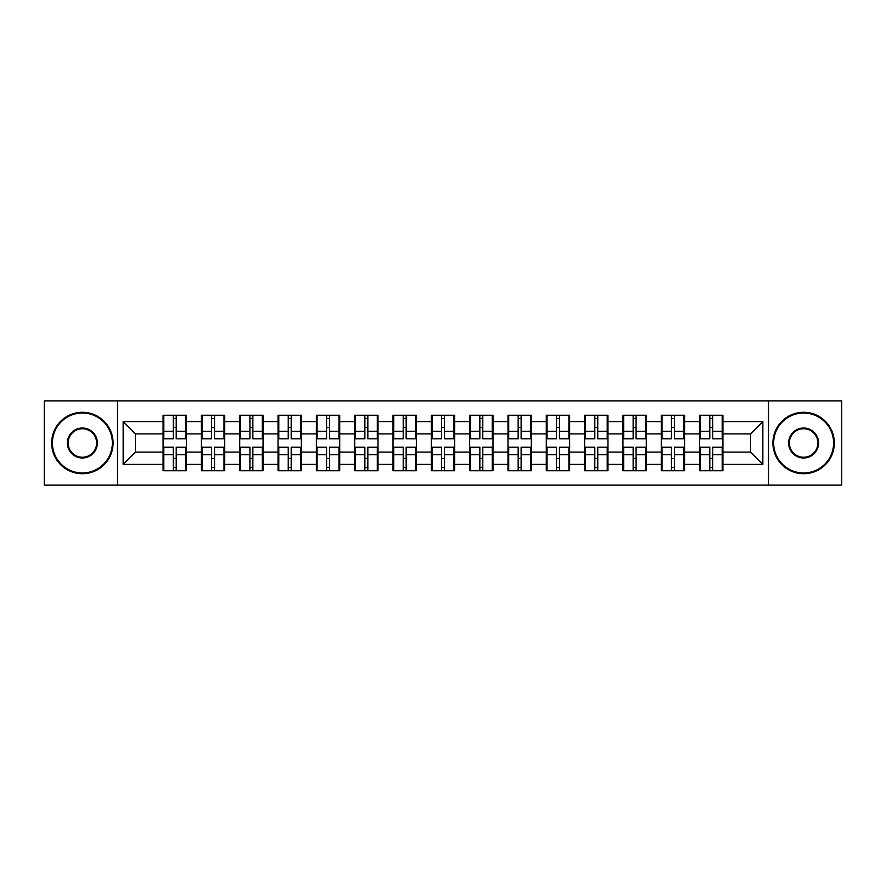 <?xml version="1.0" encoding="UTF-8"?>
<svg xmlns="http://www.w3.org/2000/svg" width="886" height="886" viewBox="0 0 886 886"><rect width="100%" height="100%" fill="white"/><g stroke="black" fill="none" stroke-linecap="round" stroke-linejoin="round"><path stroke-width="1.33" d="M768.494 485.129L841.7 485.129L841.7 400.871L768.494 400.871L768.494 485.129L117.506 485.129L117.506 400.871L44.3 400.871L44.3 485.129L117.506 485.129M722.921 458.605L722.19 458.605M700.328 458.605L699.586 458.605M699.586 427.395L700.328 427.395M722.19 427.395L722.921 427.395M722.921 424.206L722.19 424.206M700.328 424.206L699.586 424.206M699.586 461.794L700.328 461.794M722.19 461.794L722.921 461.794M684.601 458.605L683.87 458.605M661.997 458.605L661.266 458.605M661.266 427.395L661.997 427.395M683.87 427.395L684.601 427.395M684.601 424.206L683.87 424.206M661.997 424.206L661.266 424.206M661.266 461.794L661.997 461.794M683.87 461.794L684.601 461.794M646.282 458.605L645.54 458.605M623.678 458.605L622.947 458.605M622.947 427.395L623.678 427.395M645.54 427.395L646.282 427.395M646.282 424.206L645.54 424.206M623.678 424.206L622.947 424.206M622.947 461.794L623.678 461.794M645.54 461.794L646.282 461.794M607.962 458.605L607.22 458.605M585.358 458.605L584.616 458.605M584.616 427.395L585.358 427.395M607.22 427.395L607.962 427.395M607.962 424.206L607.22 424.206M585.358 424.206L584.616 424.206M584.616 461.794L585.358 461.794M607.22 461.794L607.962 461.794M569.632 458.605L568.901 458.605M547.039 458.605L546.297 458.605M546.297 427.395L547.039 427.395M568.901 427.395L569.632 427.395M569.632 424.206L568.901 424.206M547.039 424.206L546.297 424.206M546.297 461.794L547.039 461.794M568.901 461.794L569.632 461.794M531.312 458.605L530.581 458.605M508.708 458.605L507.977 458.605M507.977 427.395L508.708 427.395M530.581 427.395L531.312 427.395M531.312 424.206L530.581 424.206M508.708 424.206L507.977 424.206M507.977 461.794L508.708 461.794M530.581 461.794L531.312 461.794M492.993 458.605L492.251 458.605M470.388 458.605L469.658 458.605M469.658 427.395L470.388 427.395M492.251 427.395L492.993 427.395M492.993 424.206L492.251 424.206M470.388 424.206L469.658 424.206M469.658 461.794L470.388 461.794M492.251 461.794L492.993 461.794M454.673 458.605L453.931 458.605M432.069 458.605L431.327 458.605M431.327 427.395L432.069 427.395M453.931 427.395L454.673 427.395M454.673 424.206L453.931 424.206M432.069 424.206L431.327 424.206M431.327 461.794L432.069 461.794M453.931 461.794L454.673 461.794M416.342 458.605L415.612 458.605M393.749 458.605L393.007 458.605M393.007 427.395L393.749 427.395M415.612 427.395L416.342 427.395M416.342 424.206L415.612 424.206M393.749 424.206L393.007 424.206M393.007 461.794L393.749 461.794M415.612 461.794L416.342 461.794M378.023 458.605L377.292 458.605M355.419 458.605L354.688 458.605M354.688 427.395L355.419 427.395M377.292 427.395L378.023 427.395M378.023 424.206L377.292 424.206M355.419 424.206L354.688 424.206M354.688 461.794L355.419 461.794M377.292 461.794L378.023 461.794M339.703 458.605L338.961 458.605M317.099 458.605L316.368 458.605M316.368 427.395L317.099 427.395M338.961 427.395L339.703 427.395M339.703 424.206L338.961 424.206M317.099 424.206L316.368 424.206M316.368 461.794L317.099 461.794M338.961 461.794L339.703 461.794M301.384 458.605L300.642 458.605M278.78 458.605L278.038 458.605M278.038 427.395L278.78 427.395M300.642 427.395L301.384 427.395M301.384 424.206L300.642 424.206M278.78 424.206L278.038 424.206M278.038 461.794L278.78 461.794M300.642 461.794L301.384 461.794M263.053 458.605L262.322 458.605M240.46 458.605L239.718 458.605M239.718 427.395L240.46 427.395M262.322 427.395L263.053 427.395M263.053 424.206L262.322 424.206M240.46 424.206L239.718 424.206M239.718 461.794L240.46 461.794M262.322 461.794L263.053 461.794M224.734 458.605L224.003 458.605M202.13 458.605L201.399 458.605M201.399 427.395L202.13 427.395M224.003 427.395L224.734 427.395M224.734 424.206L224.003 424.206M202.13 424.206L201.399 424.206M201.399 461.794L202.13 461.794M224.003 461.794L224.734 461.794M768.494 400.871L117.506 400.871M750.564 452.093L750.564 433.907L722.921 433.907L722.921 452.093L750.564 452.093L762.846 464.375L762.846 421.625L722.921 421.625L722.921 415.246L699.586 415.246L699.586 433.907L684.601 433.907L684.601 452.093L699.586 452.093L699.586 433.907M762.846 464.375L722.921 464.375L722.921 470.754L699.586 470.754L699.586 464.375L684.601 464.375L684.601 470.754L661.266 470.754L661.266 464.375L646.282 464.375L646.282 470.754L622.947 470.754L622.947 464.375L607.962 464.375L607.962 470.754L584.616 470.754L584.616 464.375L569.632 464.375L569.632 470.754L546.297 470.754L546.297 464.375L531.312 464.375L531.312 470.754L507.977 470.754L507.977 464.375L492.993 464.375L492.993 470.754L469.658 470.754L469.658 464.375L454.673 464.375L454.673 470.754L431.327 470.754L431.327 464.375L416.342 464.375L416.342 470.754L393.007 470.754L393.007 464.375L378.023 464.375L378.023 470.754L354.688 470.754L354.688 464.375L339.703 464.375L339.703 470.754L316.368 470.754L316.368 464.375L301.384 464.375L301.384 470.754L278.038 470.754L278.038 464.375L263.053 464.375L263.053 470.754L239.718 470.754L239.718 464.375L224.734 464.375L224.734 470.754L201.399 470.754L201.399 464.375L186.414 464.375L186.414 470.754L163.079 470.754L163.079 464.375L123.154 464.375L123.154 421.625L163.079 421.625L163.079 433.907L135.436 433.907L135.436 452.093L163.079 452.093L163.079 433.907M699.586 421.625L684.601 421.625L684.601 415.246L661.266 415.246L661.266 421.625L646.282 421.625L646.282 415.246L622.947 415.246L622.947 421.625L607.962 421.625L607.962 415.246L584.616 415.246L584.616 421.625L569.632 421.625L569.632 415.246L546.297 415.246L546.297 421.625L531.312 421.625L531.312 415.246L507.977 415.246L507.977 421.625L492.993 421.625L492.993 415.246L469.658 415.246L469.658 421.625L454.673 421.625L454.673 415.246L431.327 415.246L431.327 421.625L416.342 421.625L416.342 415.246L393.007 415.246L393.007 421.625L378.023 421.625L378.023 415.246L354.688 415.246L354.688 421.625L339.703 421.625L339.703 415.246L316.368 415.246L316.368 421.625L301.384 421.625L301.384 415.246L278.038 415.246L278.038 421.625L263.053 421.625L263.053 415.246L239.718 415.246L239.718 421.625L224.734 421.625L224.734 415.246L201.399 415.246L201.399 421.625L186.414 421.625L186.414 415.246L163.079 415.246L163.079 421.625M699.586 452.093L699.586 464.375M684.601 452.093L684.601 464.375M684.601 421.625L684.601 433.907M646.282 452.093L661.266 452.093L661.266 433.907L646.282 433.907L646.282 464.375M661.266 452.093L661.266 464.375M661.266 421.625L661.266 433.907M646.282 421.625L646.282 433.907M607.962 452.093L622.947 452.093L622.947 433.907L607.962 433.907L607.962 464.375M622.947 452.093L622.947 464.375M622.947 421.625L622.947 433.907M607.962 421.625L607.962 433.907M569.632 452.093L584.616 452.093L584.616 433.907L569.632 433.907L569.632 464.375M584.616 452.093L584.616 464.375M584.616 421.625L584.616 433.907M569.632 421.625L569.632 433.907M531.312 452.093L546.297 452.093L546.297 433.907L531.312 433.907L531.312 464.375M546.297 452.093L546.297 464.375M546.297 421.625L546.297 433.907M531.312 421.625L531.312 433.907M492.993 452.093L507.977 452.093L507.977 433.907L492.993 433.907L492.993 464.375M507.977 452.093L507.977 464.375M507.977 421.625L507.977 433.907M492.993 421.625L492.993 433.907M454.673 452.093L469.658 452.093L469.658 433.907L454.673 433.907L454.673 464.375M469.658 452.093L469.658 464.375M469.658 421.625L469.658 433.907M454.673 421.625L454.673 433.907M416.342 452.093L431.327 452.093L431.327 433.907L416.342 433.907L416.342 464.375M431.327 452.093L431.327 464.375M431.327 421.625L431.327 433.907M416.342 421.625L416.342 433.907M378.023 452.093L393.007 452.093L393.007 433.907L378.023 433.907L378.023 464.375M393.007 452.093L393.007 464.375M393.007 421.625L393.007 433.907M378.023 421.625L378.023 433.907M339.703 452.093L354.688 452.093L354.688 433.907L339.703 433.907L339.703 464.375M354.688 452.093L354.688 464.375M354.688 421.625L354.688 433.907M339.703 421.625L339.703 433.907M301.384 452.093L316.368 452.093L316.368 433.907L301.384 433.907L301.384 464.375M316.368 452.093L316.368 464.375M316.368 421.625L316.368 433.907M301.384 421.625L301.384 433.907M263.053 452.093L278.038 452.093L278.038 433.907L263.053 433.907L263.053 464.375M278.038 452.093L278.038 464.375M278.038 421.625L278.038 433.907M263.053 421.625L263.053 433.907M224.734 452.093L239.718 452.093L239.718 433.907L224.734 433.907L224.734 464.375M239.718 452.093L239.718 464.375M239.718 421.625L239.718 433.907M224.734 421.625L224.734 433.907M186.414 452.093L201.399 452.093L201.399 433.907L186.414 433.907L186.414 464.375M201.399 452.093L201.399 464.375M201.399 421.625L201.399 433.907M186.414 421.625L186.414 433.907M186.414 458.605L185.672 458.605M163.81 458.605L163.079 458.605M163.079 427.395L163.81 427.395M185.672 427.395L186.414 427.395M186.414 424.206L185.672 424.206M163.81 424.206L163.079 424.206M163.079 461.794L163.81 461.794M185.672 461.794L186.414 461.794M163.079 452.093L163.079 464.375M135.436 452.093L123.154 464.375M123.154 421.625L135.436 433.907M722.921 452.093L722.921 464.375M722.921 421.625L722.921 433.907M762.846 421.625L750.564 433.907M185.672 415.246L185.672 438.825L176.214 438.825L176.214 415.246M173.268 415.246L173.268 438.825L163.81 438.825L163.81 415.246M173.268 418.436L176.214 418.436M176.214 427.528L173.268 427.528M163.81 470.754L163.81 447.175L173.268 447.175L173.268 470.754M176.214 470.754L176.214 447.175L185.672 447.175L185.672 470.754M176.214 467.564L173.268 467.564M173.268 458.472L176.214 458.472M82.376 472.969A29.969 29.969 0 0 0 112.345 443A29.969 29.969 0 0 0 82.376 413.031A29.969 29.969 0 0 0 52.407 443A29.969 29.969 0 0 0 82.376 472.969M82.376 412.289A30.711 30.711 0 0 1 113.087 443A30.711 30.711 0 0 1 82.376 473.711A30.711 30.711 0 0 1 51.665 443A30.711 30.711 0 0 1 82.376 412.289M82.376 457.984A14.984 14.984 0 0 1 67.391 443A14.984 14.984 0 0 1 82.376 428.016A14.984 14.984 0 0 1 97.36 443A14.984 14.984 0 0 1 82.376 457.984M82.376 428.746A14.254 14.254 0 0 0 68.133 443A14.254 14.254 0 0 0 82.376 457.254A14.254 14.254 0 0 0 96.629 443A14.254 14.254 0 0 0 82.376 428.746M803.624 472.969A29.969 29.969 0 0 0 833.593 443A29.969 29.969 0 0 0 803.624 413.031A29.969 29.969 0 0 0 773.655 443A29.969 29.969 0 0 0 803.624 472.969M803.624 412.289A30.711 30.711 0 0 1 834.335 443A30.711 30.711 0 0 1 803.624 473.711A30.711 30.711 0 0 1 772.913 443A30.711 30.711 0 0 1 803.624 412.289M803.624 457.984A14.984 14.984 0 0 1 788.64 443A14.984 14.984 0 0 1 803.624 428.016A14.984 14.984 0 0 1 818.609 443A14.984 14.984 0 0 1 803.624 457.984M803.624 428.746A14.254 14.254 0 0 0 789.371 443A14.254 14.254 0 0 0 803.624 457.254A14.254 14.254 0 0 0 817.867 443A14.254 14.254 0 0 0 803.624 428.746M224.003 415.246L224.003 438.825L214.545 438.825L214.545 415.246M211.588 415.246L211.588 438.825L202.13 438.825L202.13 415.246M211.588 418.436L214.545 418.436M214.545 427.528L211.588 427.528M262.322 415.246L262.322 438.825L252.864 438.825L252.864 415.246M249.918 415.246L249.918 438.825L240.46 438.825L240.46 415.246M249.918 418.436L252.864 418.436M252.864 427.528L249.918 427.528M300.642 415.246L300.642 438.825L291.184 438.825L291.184 415.246M288.238 415.246L288.238 438.825L278.78 438.825L278.78 415.246M288.238 418.436L291.184 418.436M291.184 427.528L288.238 427.528M338.961 415.246L338.961 438.825L329.503 438.825L329.503 415.246M326.557 415.246L326.557 438.825L317.099 438.825L317.099 415.246M326.557 418.436L329.503 418.436M329.503 427.528L326.557 427.528M377.292 415.246L377.292 438.825L367.834 438.825L367.834 415.246M364.877 415.246L364.877 438.825L355.419 438.825L355.419 415.246M364.877 418.436L367.834 418.436M367.834 427.528L364.877 427.528M202.13 470.754L202.13 447.175L211.588 447.175L211.588 470.754M214.545 470.754L214.545 447.175L224.003 447.175L224.003 470.754M214.545 467.564L211.588 467.564M211.588 458.472L214.545 458.472M240.46 470.754L240.46 447.175L249.918 447.175L249.918 470.754M252.864 470.754L252.864 447.175L262.322 447.175L262.322 470.754M252.864 467.564L249.918 467.564M249.918 458.472L252.864 458.472M278.78 470.754L278.78 447.175L288.238 447.175L288.238 470.754M291.184 470.754L291.184 447.175L300.642 447.175L300.642 470.754M291.184 467.564L288.238 467.564M288.238 458.472L291.184 458.472M317.099 470.754L317.099 447.175L326.557 447.175L326.557 470.754M329.503 470.754L329.503 447.175L338.961 447.175L338.961 470.754M329.503 467.564L326.557 467.564M326.557 458.472L329.503 458.472M355.419 470.754L355.419 447.175L364.877 447.175L364.877 470.754M367.834 470.754L367.834 447.175L377.292 447.175L377.292 470.754M367.834 467.564L364.877 467.564M364.877 458.472L367.834 458.472M415.612 415.246L415.612 438.825L406.153 438.825L406.153 415.246M403.208 415.246L403.208 438.825L393.749 438.825L393.749 415.246M403.208 418.436L406.153 418.436M406.153 427.528L403.208 427.528M393.749 470.754L393.749 447.175L403.208 447.175L403.208 470.754M406.153 470.754L406.153 447.175L415.612 447.175L415.612 470.754M406.153 467.564L403.208 467.564M403.208 458.472L406.153 458.472M453.931 415.246L453.931 438.825L444.473 438.825L444.473 415.246M441.527 415.246L441.527 438.825L432.069 438.825L432.069 415.246M441.527 418.436L444.473 418.436M444.473 427.528L441.527 427.528M432.069 470.754L432.069 447.175L441.527 447.175L441.527 470.754M444.473 470.754L444.473 447.175L453.931 447.175L453.931 470.754M444.473 467.564L441.527 467.564M441.527 458.472L444.473 458.472M492.251 415.246L492.251 438.825L482.792 438.825L482.792 415.246M479.847 415.246L479.847 438.825L470.388 438.825L470.388 415.246M479.847 418.436L482.792 418.436M482.792 427.528L479.847 427.528M470.388 470.754L470.388 447.175L479.847 447.175L479.847 470.754M482.792 470.754L482.792 447.175L492.251 447.175L492.251 470.754M482.792 467.564L479.847 467.564M479.847 458.472L482.792 458.472M530.581 415.246L530.581 438.825L521.123 438.825L521.123 415.246M518.166 415.246L518.166 438.825L508.708 438.825L508.708 415.246M518.166 418.436L521.123 418.436M521.123 427.528L518.166 427.528M508.708 470.754L508.708 447.175L518.166 447.175L518.166 470.754M521.123 470.754L521.123 447.175L530.581 447.175L530.581 470.754M521.123 467.564L518.166 467.564M518.166 458.472L521.123 458.472M568.901 415.246L568.901 438.825L559.443 438.825L559.443 415.246M556.497 415.246L556.497 438.825L547.039 438.825L547.039 415.246M556.497 418.436L559.443 418.436M559.443 427.528L556.497 427.528M547.039 470.754L547.039 447.175L556.497 447.175L556.497 470.754M559.443 470.754L559.443 447.175L568.901 447.175L568.901 470.754M559.443 467.564L556.497 467.564M556.497 458.472L559.443 458.472M607.22 415.246L607.22 438.825L597.762 438.825L597.762 415.246M594.816 415.246L594.816 438.825L585.358 438.825L585.358 415.246M594.816 418.436L597.762 418.436M597.762 427.528L594.816 427.528M585.358 470.754L585.358 447.175L594.816 447.175L594.816 470.754M597.762 470.754L597.762 447.175L607.22 447.175L607.22 470.754M597.762 467.564L594.816 467.564M594.816 458.472L597.762 458.472M645.54 415.246L645.54 438.825L636.082 438.825L636.082 415.246M633.136 415.246L633.136 438.825L623.678 438.825L623.678 415.246M633.136 418.436L636.082 418.436M636.082 427.528L633.136 427.528M623.678 470.754L623.678 447.175L633.136 447.175L633.136 470.754M636.082 470.754L636.082 447.175L645.54 447.175L645.54 470.754M636.082 467.564L633.136 467.564M633.136 458.472L636.082 458.472M683.87 415.246L683.87 438.825L674.412 438.825L674.412 415.246M671.455 415.246L671.455 438.825L661.997 438.825L661.997 415.246M671.455 418.436L674.412 418.436M674.412 427.528L671.455 427.528M661.997 470.754L661.997 447.175L671.455 447.175L671.455 470.754M674.412 470.754L674.412 447.175L683.87 447.175L683.87 470.754M674.412 467.564L671.455 467.564M671.455 458.472L674.412 458.472M722.19 415.246L722.19 438.825L712.732 438.825L712.732 415.246M709.786 415.246L709.786 438.825L700.328 438.825L700.328 415.246M709.786 418.436L712.732 418.436M712.732 427.528L709.786 427.528M700.328 470.754L700.328 447.175L709.786 447.175L709.786 470.754M712.732 470.754L712.732 447.175L722.19 447.175L722.19 470.754M712.732 467.564L709.786 467.564M709.786 458.472L712.732 458.472M173.268 431.249L163.81 431.249M173.268 438.515L163.81 438.515M185.672 431.249L176.214 431.249M185.672 438.515L176.214 438.515M176.214 454.751L185.672 454.751M176.214 447.485L185.672 447.485M163.81 454.751L173.268 454.751M163.81 447.485L173.268 447.485M211.588 431.249L202.13 431.249M211.588 438.515L202.13 438.515M224.003 431.249L214.545 431.249M224.003 438.515L214.545 438.515M249.918 431.249L240.46 431.249M249.918 438.515L240.46 438.515M262.322 431.249L252.864 431.249M262.322 438.515L252.864 438.515M288.238 431.249L278.78 431.249M288.238 438.515L278.78 438.515M300.642 431.249L291.184 431.249M300.642 438.515L291.184 438.515M326.557 431.249L317.099 431.249M326.557 438.515L317.099 438.515M338.961 431.249L329.503 431.249M338.961 438.515L329.503 438.515M364.877 431.249L355.419 431.249M364.877 438.515L355.419 438.515M377.292 431.249L367.834 431.249M377.292 438.515L367.834 438.515M214.545 454.751L224.003 454.751M214.545 447.485L224.003 447.485M202.13 454.751L211.588 454.751M202.13 447.485L211.588 447.485M252.864 454.751L262.322 454.751M252.864 447.485L262.322 447.485M240.46 454.751L249.918 454.751M240.46 447.485L249.918 447.485M291.184 454.751L300.642 454.751M291.184 447.485L300.642 447.485M278.78 454.751L288.238 454.751M278.78 447.485L288.238 447.485M329.503 454.751L338.961 454.751M329.503 447.485L338.961 447.485M317.099 454.751L326.557 454.751M317.099 447.485L326.557 447.485M367.834 454.751L377.292 454.751M367.834 447.485L377.292 447.485M355.419 454.751L364.877 454.751M355.419 447.485L364.877 447.485M403.208 431.249L393.749 431.249M403.208 438.515L393.749 438.515M415.612 431.249L406.153 431.249M415.612 438.515L406.153 438.515M406.153 454.751L415.612 454.751M406.153 447.485L415.612 447.485M393.749 454.751L403.208 454.751M393.749 447.485L403.208 447.485M441.527 431.249L432.069 431.249M441.527 438.515L432.069 438.515M453.931 431.249L444.473 431.249M453.931 438.515L444.473 438.515M444.473 454.751L453.931 454.751M444.473 447.485L453.931 447.485M432.069 454.751L441.527 454.751M432.069 447.485L441.527 447.485M479.847 431.249L470.388 431.249M479.847 438.515L470.388 438.515M492.251 431.249L482.792 431.249M492.251 438.515L482.792 438.515M482.792 454.751L492.251 454.751M482.792 447.485L492.251 447.485M470.388 454.751L479.847 454.751M470.388 447.485L479.847 447.485M518.166 431.249L508.708 431.249M518.166 438.515L508.708 438.515M530.581 431.249L521.123 431.249M530.581 438.515L521.123 438.515M521.123 454.751L530.581 454.751M521.123 447.485L530.581 447.485M508.708 454.751L518.166 454.751M508.708 447.485L518.166 447.485M556.497 431.249L547.039 431.249M556.497 438.515L547.039 438.515M568.901 431.249L559.443 431.249M568.901 438.515L559.443 438.515M559.443 454.751L568.901 454.751M559.443 447.485L568.901 447.485M547.039 454.751L556.497 454.751M547.039 447.485L556.497 447.485M594.816 431.249L585.358 431.249M594.816 438.515L585.358 438.515M607.22 431.249L597.762 431.249M607.22 438.515L597.762 438.515M597.762 454.751L607.22 454.751M597.762 447.485L607.22 447.485M585.358 454.751L594.816 454.751M585.358 447.485L594.816 447.485M633.136 431.249L623.678 431.249M633.136 438.515L623.678 438.515M645.54 431.249L636.082 431.249M645.54 438.515L636.082 438.515M636.082 454.751L645.54 454.751M636.082 447.485L645.54 447.485M623.678 454.751L633.136 454.751M623.678 447.485L633.136 447.485M671.455 431.249L661.997 431.249M671.455 438.515L661.997 438.515M683.87 431.249L674.412 431.249M683.87 438.515L674.412 438.515M674.412 454.751L683.87 454.751M674.412 447.485L683.87 447.485M661.997 454.751L671.455 454.751M661.997 447.485L671.455 447.485M709.786 431.249L700.328 431.249M709.786 438.515L700.328 438.515M722.19 431.249L712.732 431.249M722.19 438.515L712.732 438.515M712.732 454.751L722.19 454.751M712.732 447.485L722.19 447.485M700.328 454.751L709.786 454.751M700.328 447.485L709.786 447.485"/></g></svg>
